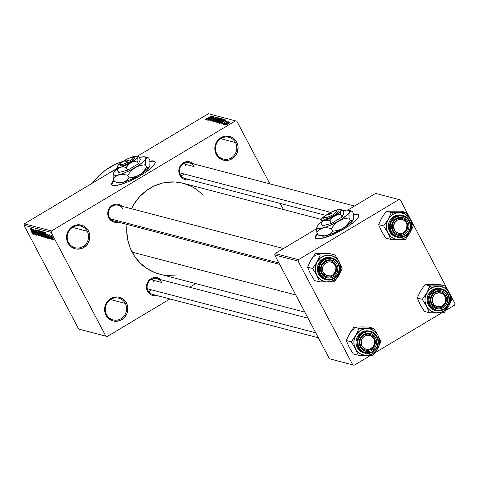 <?xml version="1.0" encoding="UTF-8"?>
<svg xmlns="http://www.w3.org/2000/svg" width="479" height="479" viewBox="0 0 479 479"><rect width="100%" height="100%" fill="white"/><g stroke="black" fill="none" stroke-linecap="round" stroke-linejoin="round"><path stroke-width="0.72" d="M125.294 303.423A11.221 10.634 104.7 0 0 110.823 299.351A11.221 10.634 104.7 0 0 106.554 314.637L106.015 315.23A12.244 11.598 -75.3 0 1 110.673 298.555A12.244 11.598 -75.3 0 1 126.462 302.997L125.294 303.423L110.499 299.549L125.294 303.423A11.221 10.634 -75.3 0 1 124.283 315.751A11.221 10.634 -75.3 0 1 113.08 319.888A11.221 10.634 -75.3 0 1 106.554 314.637A11.221 10.634 -75.3 0 1 107.565 302.309A11.221 10.634 -75.3 0 1 118.768 298.172A11.221 10.634 -75.3 0 1 125.294 303.423L126.462 302.997L127.354 305.171L127.815 307.5L127.408 312.254L126.552 314.493L123.696 318.272L119.702 320.661L115.188 321.289L112.948 320.9L110.829 320.062L107.296 317.17L105.123 313.05L104.662 310.721L104.644 308.332L105.931 303.728L107.182 301.698L110.673 298.555L112.775 297.561L117.289 296.932L119.534 297.321L123.558 299.417L126.462 302.997A12.244 11.598 -75.3 0 1 121.804 319.673A12.244 11.598 -75.3 0 1 106.015 315.23L106.554 314.637A11.221 10.634 104.7 0 0 121.025 318.709A11.221 10.634 104.7 0 0 125.294 303.423M235.512 142.574A11.221 10.634 104.7 0 0 221.035 138.503A11.221 10.634 104.7 0 0 216.765 153.789L216.233 154.382A12.244 11.598 -75.3 0 1 220.891 137.707A12.244 11.598 -75.3 0 1 236.68 142.149L235.512 142.574L220.717 138.7L235.512 142.574A11.221 10.634 -75.3 0 1 234.5 154.903A11.221 10.634 -75.3 0 1 223.298 159.04A11.221 10.634 -75.3 0 1 216.765 153.789A11.221 10.634 -75.3 0 1 217.783 141.461A11.221 10.634 -75.3 0 1 228.98 137.323A11.221 10.634 -75.3 0 1 235.512 142.574L236.68 142.149L237.572 144.329L238.033 146.658L237.626 151.406L235.512 155.681L233.914 157.429L229.92 159.812L227.687 160.363L223.16 160.058L221.047 159.22L217.514 156.322L215.34 152.202L214.879 149.873L214.861 147.484L216.149 142.886L218.999 139.102L220.891 137.707L225.226 136.168L229.752 136.473L231.866 137.311L235.399 140.209L236.68 142.149A12.244 11.598 -75.3 0 1 232.022 158.824A12.244 11.598 -75.3 0 1 216.233 154.382L216.765 153.789A11.221 10.634 104.7 0 0 231.243 157.86A11.221 10.634 104.7 0 0 235.512 142.574M87.256 231.267A11.221 10.634 104.7 0 0 72.778 227.196A11.221 10.634 104.7 0 0 68.509 242.482L67.97 243.075A12.244 11.598 -75.3 0 1 72.628 226.399A12.244 11.598 -75.3 0 1 88.423 230.842L87.256 231.267L72.455 227.393L87.256 231.267A11.221 10.634 -75.3 0 1 86.238 243.595A11.221 10.634 -75.3 0 1 75.041 247.733A11.221 10.634 -75.3 0 1 68.509 242.482A11.221 10.634 -75.3 0 1 69.521 230.154A11.221 10.634 -75.3 0 1 80.723 226.016A11.221 10.634 -75.3 0 1 87.256 231.267L88.423 230.842L89.31 233.016L89.777 235.345L89.363 240.099L87.256 244.374L83.765 247.517L81.664 248.505L77.143 249.134L74.904 248.751L70.88 246.649L69.251 245.014L67.97 243.075L66.617 238.566L67.03 233.818L67.886 231.573L69.138 229.543L72.628 226.399L74.73 225.405L79.251 224.777L83.603 226.004L87.136 228.896L88.423 230.842A12.244 11.598 -75.3 0 1 83.765 247.517A12.244 11.598 -75.3 0 1 67.97 243.075L68.509 242.482A11.221 10.634 104.7 0 0 82.987 246.553A11.221 10.634 104.7 0 0 87.256 231.267M358.777 215.305A24.489 5.443 -27.8 0 0 357.669 214.658L357.484 214.305A24.489 5.443 152.2 0 1 358.699 215.119A24.489 5.443 152.2 0 1 342.132 229.962A24.489 5.443 152.2 0 1 316.589 238.776L321.044 238.602L331.977 234.985L340.479 230.872L348.455 226.1L354.7 221.394L358.25 217.472L358.831 215.999L358.573 214.927L357.484 214.305L353.688 214.364A24.489 5.443 152.2 0 1 357.484 214.305L357.669 214.658A24.489 5.443 -27.8 0 0 353.724 214.742M155.148 162.01A24.489 5.443 -27.8 0 0 154.046 161.369L153.861 161.016A24.489 5.443 152.2 0 1 155.07 161.83A24.489 5.443 152.2 0 1 138.503 176.673A24.489 5.443 152.2 0 1 112.96 185.481L114.828 185.636L120.618 184.523L128.348 181.697L136.85 177.577L144.832 172.805L151.071 168.099L154.621 164.177L155.202 162.704L154.945 161.639L153.861 161.016L150.065 161.07A24.489 5.443 152.2 0 1 153.861 161.016L154.046 161.369A24.489 5.443 -27.8 0 0 150.095 161.447M194.031 166.578A8.161 7.736 104.7 0 0 183.505 163.62A8.161 7.736 104.7 0 0 180.403 174.733L179.864 175.326A9.185 8.7 -75.3 0 1 182.164 163.674A9.185 8.7 -75.3 0 1 193.456 163.854L191.588 162.525L188.319 161.609L184.936 162.076L181.942 163.866L179.799 166.704L178.835 170.153L179.2 173.691L179.864 175.326L180.403 174.733A8.161 7.736 -75.3 0 1 181.14 165.77A8.161 7.736 -75.3 0 1 189.283 162.758A8.161 7.736 -75.3 0 1 194.031 166.578L185.193 164.267L194.031 166.578M161.662 282.478A8.161 7.736 104.7 0 0 151.136 279.514A8.161 7.736 104.7 0 0 148.029 290.633L147.496 291.226A9.185 8.7 -75.3 0 1 149.795 279.568A9.185 8.7 -75.3 0 1 161.088 279.748L159.22 278.425L155.95 277.503L152.561 277.976L149.574 279.766L147.43 282.598L146.466 286.053L146.825 289.591L147.496 291.226L148.029 290.633A8.161 7.736 -75.3 0 1 148.765 281.67A8.161 7.736 -75.3 0 1 156.914 278.658A8.161 7.736 -75.3 0 1 161.662 282.478L152.825 280.161L161.662 282.478M122.971 209.089A8.161 7.736 104.7 0 0 112.445 206.126A8.161 7.736 104.7 0 0 109.338 217.244L108.805 217.837A9.185 8.7 -75.3 0 1 111.104 206.186A9.185 8.7 -75.3 0 1 122.39 206.365L120.528 205.036L117.259 204.12L113.87 204.587L110.877 206.377L108.739 209.215L107.775 212.664L108.134 216.203L108.805 217.837L109.338 217.244A8.161 7.736 -75.3 0 1 110.074 208.281A8.161 7.736 -75.3 0 1 118.223 205.269A8.161 7.736 -75.3 0 1 122.971 209.089M159.495 274.102L154.585 272.491L146.843 268.45L140.036 262.875L134.431 255.99L130.252 248.056L127.648 239.374L126.719 230.285L127.025 224.447A46.93 44.469 104.7 0 0 132.15 252.134L295.794 294.962L132.15 252.134A46.93 44.469 104.7 0 0 159.465 274.09L304.848 312.14M195.695 283.574L189.606 287.214L195.695 283.574M169.985 298.95L107.158 336.533L80.011 329.426L107.158 336.533L169.985 298.95M51.487 230.944L24.339 223.837L117.241 168.261L24.339 223.837L23.95 225.226L51.103 232.333L105.847 336.162L78.694 329.061L23.95 225.226L78.694 329.061L107.158 336.533L105.847 336.162L51.103 232.333L23.95 225.226L24.339 223.837L51.487 230.944L51.103 232.333L51.487 230.944L235.536 120.84L51.487 230.944M137.192 156.328L208.383 113.739L236.854 121.211L269.881 183.852L236.854 121.211L208.383 113.739L137.192 156.328M113.81 180.26L111.619 183.792L111.876 184.858L112.96 185.481A24.489 5.443 152.2 0 1 111.751 184.666A24.489 5.443 152.2 0 1 113.81 180.26M225.25 124.809L227.908 123.702L229.8 122.151L225.579 124.229L225.25 124.809L228.1 123.588L229.74 122.127L226.938 123.319L225.172 124.762M223.675 124.336L228.363 121.78L227.321 122.151L227.812 121.684L223.477 124.283L228.291 121.941L227.321 122.151L227.812 121.684L223.675 124.336M225.896 121.648L225.735 122.139L226.507 121.277L224.819 121.9L224.136 123.115L223.986 122.828L224.028 123.187L222.777 123.827L222.927 123.007L222.022 123.965L223.909 123.259L225.004 121.959L225.896 121.648L225.735 122.139L226.363 121.696L226.579 121.313L225.956 121.349L224.172 122.355L223.705 123.205L222.657 123.6L222.927 123.007L221.945 123.929L223.909 123.259L225.106 121.9L226.07 121.917M218.526 122.983L221.777 121.69L224.651 119.505L223.903 119.265L217.939 122.834L218.526 122.983L222.298 121.379L224.669 119.558L223.903 119.265L217.939 122.834L218.526 122.983M215.257 122.133L217.448 121.343L221.364 118.666L220.597 118.397L214.634 121.965L215.257 122.133L217.622 121.241L220.28 119.606L221.226 118.564L220.597 118.397L214.634 121.965L215.257 122.133M212.035 121.289L218.628 117.882L212.622 120.84L217.209 117.511L212.035 121.289L218.628 117.882L212.622 120.84L217.209 117.511L212.035 121.289M207.748 120.163L212.52 117.307L208.808 120.445L214.772 116.876L209.79 119.684L213.508 116.547L207.545 120.109L212.52 117.307L208.808 120.445L214.772 116.876L209.79 119.684L213.508 116.547L207.748 120.163M205.826 119.127L206.545 118.319L205.042 119.439L206.192 119.235L211.616 116.05L206.389 118.966L205.796 119.055L206.545 118.319L205.228 119.211L205.395 119.534L205.228 119.211L207.569 118.469L211.616 116.05L205.922 119.355M206.066 119.726L208.018 118.702L208.712 118.888L207.317 120.049L212.64 116.319L205.856 119.666L208.018 118.702L208.712 118.888L207.317 120.049L212.431 116.259L206.066 119.726M215.736 117.66L215.251 118.463L216.43 117.241L214.221 118.068L213.113 119.187L213.341 119.618L213.113 119.187L212.556 120.121L211.059 120.498L211.203 120.774L211.694 119.534L210.347 120.912L212.353 120.241L213.706 119.289L214.095 118.325L215.7 117.648L215.251 118.463L216.358 117.666L216.484 117.259L215.837 117.307L213.67 118.427L212.604 119.924L211.059 120.498L211.694 119.534L210.239 120.858L212.7 120.037L214.4 118.133L215.736 117.66L215.969 117.99M213.856 121.025L213.598 121.75L215.772 120.971L219.729 118.169L217.903 118.57L214.688 120.397L213.856 121.025L214.179 121.642L213.856 121.025L213.496 121.738L214.981 121.343L217.322 120.109L219.616 118.073L213.856 121.025M217.155 121.888L216.897 122.612L218.873 121.935L223.028 119.032L221.202 119.433L217.987 121.259L217.155 121.888L217.484 122.51L217.155 121.888L216.795 122.6L218.286 122.205L220.627 120.977L222.915 118.942L217.155 121.888M219.61 123.271L221.567 122.247L222.262 122.432L220.861 123.6L226.184 119.864L219.4 123.217L221.567 122.247L222.262 122.432L220.861 123.6L225.974 119.804L219.61 123.271M223.1 124.181L223.956 123.672L223.1 124.181M224.477 124.546L225.334 124.031L224.477 124.546M226.375 125.037L227.226 124.528L226.375 125.037M280.197 203.431L283.4 209.503L280.197 203.431M52.522 239.53L51.858 238.596L52.522 239.53M51.145 239.171L50.481 238.237L51.145 239.171M47.649 238.255L46.852 236.464L47.553 236.644L48.906 238.584L44.804 232.201L47.439 238.201L46.852 236.464L47.553 236.644L48.906 238.584L45.014 232.255L47.649 238.255M44.96 237.62L45.038 236.83L44.068 234.668L41.625 231.303L42.559 234.339L45.038 237.626L43.781 234.135L41.541 231.291L42.859 234.896L45.086 237.614M41.655 236.758L41.733 235.967L40.769 233.806L38.326 230.435L39.26 233.477L41.697 236.764L40.625 233.536L38.236 230.429L39.559 234.027L41.787 236.746M38.506 235.931L38.188 234.309L35.668 231.213L35.793 230.159L35.524 230.321L36.685 231.549L35.135 229.603L35.452 231.141L38.122 234.189L38.146 235.213L36.745 233.674L38.506 235.931L38.069 234.081L35.955 231.71L35.458 230.315L36.709 231.602L35.081 229.591L35.805 231.752L38.194 234.686L38.033 235.165L36.847 233.872L38.655 235.925M34.105 234.71L33.308 232.914L34.003 233.099L35.356 235.039L31.261 228.657L33.895 234.656L33.308 232.914L34.003 233.099L35.356 235.039L31.47 228.711L34.105 234.71M33.279 234.566L30.243 228.393L33.021 233.357L32.907 233.848L31.836 232.531L32.895 234.255L33.338 234.572L33.386 234.231L30.446 228.441L32.949 233.614L31.836 232.531L32.734 234.045L33.213 233.764L32.734 234.045L33.374 234.56M35.787 235.153L33.189 230.219L36.853 235.428L33.602 229.267L36.003 234.153L32.338 228.938L35.787 235.153L33.189 230.219L36.853 235.428L33.602 229.267L36.003 234.153L32.338 228.938L35.787 235.153M40.074 236.273L37.458 230.279L39.583 235.524L36.033 229.908L40.074 236.273L37.458 230.279L39.583 235.524L36.033 229.908L40.074 236.273M43.302 237.117L42.954 235.47L41.422 232.65L40.05 230.956L39.428 230.794L42.679 236.955L43.427 236.506L42.679 236.955L43.505 237.093L43.421 236.482L41.068 232.034L39.428 230.794L42.679 236.955L43.481 237.111M46.565 237.973L45.685 235.057L43.673 232.004L42.727 231.656L45.978 237.818L46.726 237.368L45.978 237.818L46.726 237.973L46.768 237.518L44.715 233.363L43.673 232.004L42.727 231.656L45.978 237.818L46.738 237.967M50.181 238.985L49.906 237.668L48.104 235.464L48.301 234.854L48.87 235.746L47.726 234.345L47.948 235.506L49.654 237.213L49.858 238.35L48.936 237.416L50.181 238.985L49.612 237.153L48.038 235.339L48.128 235.009L48.87 235.746L47.649 234.339L48.098 235.77L49.894 238.003L49.858 238.35L49.092 237.698L50.295 238.979M49.553 234.824L49.732 235.554L49.996 235.399L49.151 234.788L51.714 239.32L49.87 235.111L49.517 234.83L49.732 235.554L49.151 234.788L51.714 239.32L49.523 234.824M53.409 239.829L52.72 237.614L50.966 235.195L51.624 237.368L53.444 239.835L52.618 237.416L50.9 235.189L52.061 238.153L53.504 239.823M111.487 172.039L117.241 168.267M298.447 259.672L275.084 253.559L316.667 228.681L275.084 253.559L274.695 254.948L298.058 261.061L352.801 364.89L329.438 358.777L274.695 254.948L329.438 358.777L354.119 365.261L329.438 358.777L354.119 365.261L370.704 355.34L354.119 365.261L352.801 364.89L298.058 261.061L274.695 254.948L275.084 253.559L298.447 259.672L298.058 261.061L298.447 259.672L398.989 199.521L298.447 259.672M347.826 210.042L375.626 193.408L400.306 199.893L455.05 303.728L400.306 199.893L375.626 193.408L347.826 210.042M317.439 233.548L315.242 237.081L315.499 238.153L316.589 238.776A24.489 5.443 152.2 0 1 315.38 237.961A24.489 5.443 152.2 0 1 317.439 233.554M454.661 305.117L446.009 310.29L454.661 305.117L455.05 303.728L454.661 305.117M441.77 312.829L374.943 352.801L441.77 312.829M321.205 219.394L183.229 183.283A46.93 44.469 104.7 0 0 131.497 208.748L134.048 204.042L139.551 196.761L146.269 190.702L153.951 186.109L162.303 183.146L166.632 182.319L175.38 182.008L183.259 183.295M118.259 222.154L115.684 222.382L112.415 221.466L109.763 219.292L108.805 217.837A9.185 8.7 -75.3 0 0 118.259 222.154M156.95 295.543L154.376 295.771L151.107 294.848L149.676 293.908L147.496 291.226A9.185 8.7 -75.3 0 0 156.95 295.543M189.325 179.643L186.744 179.87L183.475 178.954L180.828 176.787L179.864 175.326A9.185 8.7 -75.3 0 0 189.325 179.643M183.972 183.487L192.079 186.702L195.857 188.93L202.922 194.767M176.062 275.06L167.315 275.371L162.98 274.85M123.205 161.315A61.216 58.001 104.7 0 0 92.405 183.116L96.405 178.284L105.17 170.386L115.194 164.393L123.205 161.315M318.373 337.791L152.783 294.453A8.161 7.736 -75.3 0 1 148.029 290.633M279.682 264.402L114.086 221.064A8.161 7.736 -75.3 0 1 109.338 217.244A8.161 7.736 104.7 0 0 118.301 220.927M325.714 215.34L185.151 178.553A8.161 7.736 -75.3 0 1 180.403 174.733M32.883 233.441L32.907 233.848M33.853 232.59L33.308 232.914L33.853 232.59M32.997 232.213L31.812 229.273L33.668 232.291L32.997 232.213L31.716 229.327L33.554 232.363L32.997 232.213M38.536 235.045L38.146 235.213M39.464 233.536L38.709 231.159L38.985 230.992L38.709 231.159L40.691 233.656L41.278 236.033L39.044 232.704L38.589 231.177L39.452 231.902L41.386 236.015L39.464 233.536M40.978 233.405L40.008 231.567L40.505 231.273L40.008 231.567L40.673 231.471L40.362 231.656L41.757 233.369L40.978 233.405L40.008 231.567L41.218 232.59L41.553 233.459L40.978 233.405M42.499 236.285L41.362 234.129L41.883 233.818L41.362 234.129L42.05 234.057L41.757 234.231L43.326 236.237L42.499 236.285L41.362 234.129L42.697 235.303L43.098 236.351L42.499 236.285M41.757 233.375L41.356 233.507M44.996 236.698L44.302 236.716L42.978 234.8L42.008 232.022L42.284 231.854L42.008 232.022L43.99 234.518L44.577 236.901L42.158 233.165L41.889 232.04L42.607 232.572L44.715 236.818L44.978 236.656M45.798 237.153L43.308 232.429L43.811 232.129L43.308 232.429L44.206 232.608L46.343 236.392L46.158 237.243L45.798 237.153L43.308 232.429L44.2 232.92L45.481 234.997L46.379 237.141L45.798 237.153M47.397 236.135L46.852 236.464L47.397 236.135M46.541 235.758L45.361 232.818L47.217 235.836L46.541 235.758L45.265 232.872L47.104 235.907L46.541 235.758M50.163 238.207L49.858 238.35M48.104 235.464L48.074 234.985M50.05 236.093L49.966 235.62M51.828 237.416L51.522 235.692L52.672 237.524L53.079 239.195L51.552 236.883L51.223 235.854L51.918 236.518L53.121 239.195L51.828 237.416M53.397 239.033L53.079 239.195M41.691 235.836L41.278 236.033M46.619 237.063L46.158 237.243M205.228 119.211L205.12 119.546M208.784 118.307L211.987 116.774L209.413 118.582L208.784 118.307L209.06 118.828L208.784 118.307L211.928 116.666L209.341 118.451L208.784 118.307M219.131 118.894L217.209 120.181L214.191 121.319L214.335 121.594L214.149 121.115L215.155 120.271L218.208 118.624L218.921 118.493L218.406 119.217L214.191 121.319L215.891 119.81L218.921 118.493L219.166 118.87M220.981 119.127L220.597 118.397L220.981 119.127M218.322 119.936L220.106 118.87L220.633 119.049L219.053 120.211L218.322 119.936L218.634 120.528L218.322 119.936L220.454 118.96L219.436 119.9L218.322 119.936M215.532 121.6L217.628 120.355L218.167 120.534L216.34 121.911L215.532 121.6L215.795 122.103L215.532 121.6L218.023 120.457L216.795 121.528L215.532 121.6M220.454 118.96L220.759 119.295M217.49 122.181L219.604 120.433L221.867 119.379L222.22 119.355L221.705 120.085L218.382 121.977L217.49 122.181L219.196 120.672L222.292 119.403L221.789 120.235L217.49 122.181L217.64 122.456L217.418 122.133L217.598 122.474M224.304 120.019L223.903 119.265L224.304 120.019M218.837 122.468L223.406 119.732L224.058 120.217L220.639 122.307L219.196 122.564L219.358 122.869L218.837 122.468L219.089 122.953L218.837 122.468L223.406 119.732L223.903 120.031L222.106 121.325L220.106 122.39L218.837 122.468M222.328 121.852L225.531 120.319L222.957 122.127L222.328 121.852L222.609 122.373L222.328 121.852L225.477 120.211L222.891 121.995L222.328 121.852M225.872 124.444L229.166 122.522L225.968 124.678M218.023 120.457L218.304 120.798M222.22 119.355L222.466 119.732M111.805 184.146L113.996 180.613A24.489 5.443 -27.8 0 0 111.858 184.834M155.13 161.992L154.046 161.369L152.172 161.213L149.586 161.537M315.427 237.434L317.625 233.902A24.489 5.443 -27.8 0 0 315.481 238.129M358.759 215.281L357.669 214.658L353.215 214.832M350.017 348.526L353.304 353.945L358.328 355.256L353.304 353.945L349.125 347.071L346.233 340.533L349.442 333.647L353.945 327.103L362.645 326.929L368.722 327.079L373.746 328.39L358.969 328.414L355.759 335.3L351.257 341.85L355.436 348.724L358.328 355.256L373.111 355.238L377.608 348.688A13.466 12.759 -75.3 0 1 372.806 353.61L373.111 355.238L377.608 348.688L380.817 341.802L380.236 340.276L377.931 335.27L373.746 328.39L368.722 327.079L362.358 327.031M363.92 335.204A8.161 7.736 104.7 0 0 360.813 346.323A8.161 7.736 104.7 0 0 371.339 349.281L372.123 350.245A9.185 8.7 -75.3 0 1 360.28 346.91A9.185 8.7 -75.3 0 1 363.771 334.408L363.92 335.204A8.161 7.736 -75.3 0 1 369.698 334.348A8.161 7.736 -75.3 0 1 375.338 341.102A8.161 7.736 -75.3 0 1 371.339 349.281A8.161 7.736 -75.3 0 1 365.561 350.137A8.161 7.736 -75.3 0 1 359.921 343.383A8.161 7.736 -75.3 0 1 363.92 335.204L363.771 334.408L367.022 333.252L370.417 333.48L372.003 334.108L373.434 335.055L375.614 337.737L376.626 341.12L376.644 342.91L375.68 346.359L374.74 347.886L372.123 350.245L370.542 350.987L367.159 351.46L363.89 350.538L361.238 348.371L359.609 345.281L359.262 343.533L359.25 341.743L360.214 338.288L362.352 335.456L363.771 334.408A9.185 8.7 -75.3 0 1 375.614 337.737A9.185 8.7 -75.3 0 1 372.123 350.245L371.339 349.281A8.161 7.736 104.7 0 0 374.446 338.162A8.161 7.736 104.7 0 0 363.92 335.204M372.913 351.921A11.221 10.634 104.7 0 0 378.416 341.425A11.221 10.634 104.7 0 0 371.967 331.881A11.221 10.634 104.7 0 0 362.651 332.594L363.118 333.174A10.61 10.053 -75.3 0 1 376.805 337.024A10.61 10.053 -75.3 0 1 372.77 351.478L372.86 351.957A11.221 10.634 -75.3 0 1 364.914 353.131A11.221 10.634 -75.3 0 1 357.154 343.85A11.221 10.634 -75.3 0 1 362.651 332.594A11.221 10.634 -75.3 0 1 370.596 331.42C379.661 333.252 381.224 347.574 372.896 351.951L372.77 351.478L375.793 348.754L376.883 346.988L377.997 343L377.979 340.928L377.578 338.91L375.698 335.342L372.632 332.833L370.8 332.109L366.878 331.839L363.118 333.174L361.483 334.384L360.094 335.899L358.268 339.605L357.897 341.647L358.316 345.736L360.196 349.311L363.256 351.82L367.034 352.879L370.95 352.334L372.77 351.478A10.61 10.053 -75.3 0 1 359.082 347.628A10.61 10.053 -75.3 0 1 363.118 333.174L361.579 332.318L362.651 332.594A11.221 10.634 104.7 0 0 357.094 343.09A11.221 10.634 104.7 0 0 363.543 352.67A11.221 10.634 104.7 0 0 372.86 351.957L364.914 353.131L363.842 352.849A11.221 10.634 104.7 0 1 356.083 343.569A11.221 10.634 104.7 0 1 361.579 332.318L359.849 333.594L357.232 337.06L356.053 341.282L356.071 343.473L357.31 347.604L358.484 349.383L361.723 352.035L363.663 352.801M370.596 331.42L369.525 331.139A11.221 10.634 104.7 0 0 361.579 332.318L365.555 330.905L369.704 331.187M349.125 347.071L346.233 340.533L351.257 341.85L346.233 340.533L350.406 332.186M348.664 335.222L353.945 327.103L358.969 328.414L353.945 327.103L359.016 327.037M364.974 352.736L364.375 352.975A13.466 12.759 104.7 0 0 365.279 352.598M377.931 335.27L379.416 340.222L378.967 345.449L376.644 350.149L372.806 353.61L368.034 355.298L364.693 355.304L360.004 353.628L356.334 350.179L354.232 345.485L353.879 342.012L354.4 338.539L356.723 333.839L360.561 330.378L365.327 328.69L370.303 329.025L374.728 331.336L377.931 335.27A13.466 12.759 -75.3 0 1 377.608 348.688L380.817 341.802L377.931 335.27L373.746 328.39L358.969 328.414L355.759 335.3A13.466 12.759 -75.3 0 1 367.004 328.576A13.466 12.759 -75.3 0 1 377.931 335.27M352.436 340.312L351.257 341.85L355.436 348.724A13.466 12.759 -75.3 0 1 355.759 335.3L352.436 340.312M366.363 355.418A13.466 12.759 -75.3 0 1 355.436 348.724L358.328 355.256L373.111 355.238L372.806 353.61A13.466 12.759 -75.3 0 1 366.363 355.418M354.244 328.726A13.466 12.759 104.7 0 0 349.442 333.647M151.502 289.831A8.161 7.736 -75.3 0 1 148.759 291.771M375.159 340.06L374.536 340.413A7.143 6.766 -75.3 0 1 369.596 349.179A7.143 6.766 -75.3 0 1 361.358 344.239L360.1 344.425A8.161 7.736 104.7 0 0 369.519 350.077A8.161 7.736 104.7 0 0 375.159 340.06A8.161 7.736 -75.3 0 1 365.561 350.137A8.161 7.736 -75.3 0 1 360.1 344.425A8.161 7.736 -75.3 0 1 369.698 334.348A8.161 7.736 -75.3 0 1 375.159 340.06A8.161 7.736 104.7 0 0 365.746 334.408A8.161 7.736 104.7 0 0 360.1 344.425L361.358 344.239L361.549 340.102L362.914 337.683L365.04 335.971L367.615 335.228L371.435 336.126L374.087 339.114L374.662 343.186L372.979 346.964L369.596 349.179L365.657 349.089L362.489 346.712L361.358 344.239A7.143 6.766 -75.3 0 1 366.297 335.468A7.143 6.766 -75.3 0 1 374.536 340.413L375.159 340.06M315.757 332.821L147.316 288.741L315.757 332.821M152.094 279.029A8.161 7.736 -75.3 0 1 153.537 282.059M444.362 294.022L443.967 294.819A7.143 6.766 -75.3 0 1 443.644 304.883A7.143 6.766 -75.3 0 1 434.046 304.812L433.022 305.44A8.161 7.736 104.7 0 0 443.991 305.524A8.161 7.736 104.7 0 0 444.362 294.022A8.161 7.736 -75.3 0 1 445.332 303.758A8.161 7.736 -75.3 0 1 436.626 307.626A8.161 7.736 -75.3 0 1 433.022 305.44A8.161 7.736 -75.3 0 1 432.052 295.705A8.161 7.736 -75.3 0 1 440.758 291.837A8.161 7.736 -75.3 0 1 444.362 294.022A8.161 7.736 104.7 0 0 433.393 293.938A8.161 7.736 104.7 0 0 433.022 305.44L434.046 304.812L437.459 306.788L441.393 306.41L444.524 303.812L445.62 301.255L445.368 297.136L442.967 293.926L439.237 292.699L435.429 293.867L433.489 295.818L432.393 298.375L432.303 301.153L434.046 304.812A7.143 6.766 -75.3 0 1 434.369 294.747A7.143 6.766 -75.3 0 1 443.967 294.819L444.362 294.022M323.265 274.569L324.295 273.934A7.143 6.766 -75.3 0 1 324.618 263.869A7.143 6.766 -75.3 0 1 334.216 263.941L334.605 263.145A8.161 7.736 104.7 0 0 323.636 263.061A8.161 7.736 104.7 0 0 323.265 274.569A8.161 7.736 -75.3 0 1 322.295 264.827A8.161 7.736 -75.3 0 1 331.007 260.959A8.161 7.736 -75.3 0 1 334.605 263.145A8.161 7.736 -75.3 0 1 335.575 272.88A8.161 7.736 -75.3 0 1 326.87 276.754A8.161 7.736 -75.3 0 1 323.265 274.569A8.161 7.736 104.7 0 0 334.24 274.653A8.161 7.736 104.7 0 0 334.605 263.145L334.216 263.941L330.803 261.965L328.151 261.947L325.672 262.989L323.068 266.168L322.553 270.276L323.481 272.85L326.444 275.497L330.354 275.928L332.833 274.886L335.438 271.713L335.953 267.599L334.216 263.941A7.143 6.766 -75.3 0 1 333.893 274.006A7.143 6.766 -75.3 0 1 324.295 273.934L323.265 274.569M110.487 218.879L278.922 262.959L110.487 218.879M184.463 163.129A8.161 7.736 -75.3 0 1 185.906 166.159M392.469 228.531L393.726 228.339A7.143 6.766 -75.3 0 1 398.666 219.574A7.143 6.766 -75.3 0 1 406.905 224.519L407.527 224.16A8.161 7.736 104.7 0 0 398.115 218.508A8.161 7.736 104.7 0 0 392.469 228.531A8.161 7.736 -75.3 0 1 402.067 218.448A8.161 7.736 -75.3 0 1 407.527 224.16A8.161 7.736 -75.3 0 1 397.935 234.243A8.161 7.736 -75.3 0 1 392.469 228.531A8.161 7.736 104.7 0 0 401.887 234.183A8.161 7.736 104.7 0 0 407.527 224.16L406.905 224.519L406.713 228.651L404.36 232.034L401.965 233.285L398.025 233.189L394.864 230.818L393.534 226.962L394.492 222.933L397.414 220.077L399.983 219.328L403.809 220.226L405.773 222.04L406.905 224.519A7.143 6.766 -75.3 0 1 401.965 233.285A7.143 6.766 -75.3 0 1 393.726 228.339L392.469 228.531M179.691 172.841L330.696 212.365L179.691 172.841M183.87 173.937A8.161 7.736 -75.3 0 1 181.128 175.871M436.034 310.224L435.435 310.464A13.466 12.759 104.7 0 0 436.345 310.087M427.783 291.01L426.819 292.789A13.466 12.759 -75.3 0 1 431.621 287.873L430.028 285.903L426.819 292.789L422.322 299.339L417.293 298.022L420.508 291.136L425.005 284.592L430.028 285.903L427.783 291.01M442.404 306.77A8.161 7.736 104.7 0 0 445.506 295.657A8.161 7.736 104.7 0 0 434.98 292.693L434.83 291.897A9.185 8.7 -75.3 0 1 446.679 295.226A9.185 8.7 -75.3 0 1 443.183 307.734L442.404 306.77A8.161 7.736 -75.3 0 1 436.626 307.626A8.161 7.736 -75.3 0 1 430.98 300.878A8.161 7.736 -75.3 0 1 434.98 292.693A8.161 7.736 -75.3 0 1 440.758 291.837A8.161 7.736 -75.3 0 1 446.404 298.591A8.161 7.736 -75.3 0 1 442.404 306.77L443.183 307.734L439.932 308.889L436.537 308.656L433.519 307.081L431.339 304.404L430.675 302.77L430.31 299.231L430.633 297.459L431.274 295.777L433.417 292.944L434.83 291.897L438.087 290.741L441.476 290.969L444.494 292.543L445.715 293.771L447.344 296.86L447.703 300.399L446.739 303.848L445.799 305.374L443.183 307.734A9.185 8.7 -75.3 0 1 431.339 304.404A9.185 8.7 -75.3 0 1 434.83 291.897L434.98 292.693A8.161 7.736 104.7 0 0 431.878 303.812A8.161 7.736 104.7 0 0 442.404 306.77M440.764 288.675L436.614 288.394L432.645 289.807L433.717 290.088A11.221 10.634 104.7 0 0 428.16 300.578A11.221 10.634 104.7 0 0 434.609 310.158A11.221 10.634 104.7 0 0 443.919 309.446L443.835 308.967A10.61 10.053 -75.3 0 1 430.148 305.117A10.61 10.053 -75.3 0 1 434.184 290.663L432.645 289.807A11.221 10.634 104.7 0 0 427.142 301.057A11.221 10.634 104.7 0 0 434.902 310.338L435.98 310.62A11.221 10.634 -75.3 0 1 428.214 301.339A11.221 10.634 -75.3 0 1 433.717 290.088A11.221 10.634 -75.3 0 1 441.662 288.909A11.221 10.634 -75.3 0 1 449.422 298.195A11.221 10.634 -75.3 0 1 443.919 309.446A11.221 10.634 -75.3 0 1 435.98 310.62L443.955 309.44C452.29 305.063 450.727 290.747 441.662 288.909L440.584 288.627A11.221 10.634 104.7 0 0 432.645 289.807L430.908 291.082L428.292 294.549L427.507 296.603L427.13 300.962L428.37 305.093L429.549 306.871L432.788 309.524L434.728 310.29M430.076 284.526L439.788 284.568L444.811 285.885L438.063 286.065L430.028 285.903L425.005 284.592L433.417 284.52M421.083 306.015L424.364 311.434L420.185 304.56L417.293 298.022L422.322 299.339L426.502 306.213L429.388 312.745L424.364 311.434L429.388 312.745L444.171 312.727L448.673 306.177L451.883 299.291L448.991 292.759L444.811 285.885L439.788 284.568L425.005 284.592L421.472 289.675M420.185 304.56L417.293 298.022L419.73 292.711M426.502 306.213L425.011 301.255L425.095 297.752L426.819 292.789L430.208 288.849L434.74 286.526L439.734 286.173L444.422 287.849L448.093 291.298L450.194 295.992L450.392 301.219L448.673 306.177L445.284 310.123L440.752 312.446L435.758 312.793L431.07 311.116L428.466 308.985L426.502 306.213A13.466 12.759 -75.3 0 1 426.819 292.789L422.322 299.339L426.502 306.213L429.388 312.745L444.171 312.727L448.673 306.177A13.466 12.759 -75.3 0 1 437.423 312.907A13.466 12.759 -75.3 0 1 426.502 306.213M443.979 309.41A11.221 10.634 104.7 0 0 449.476 298.914A11.221 10.634 104.7 0 0 443.027 289.376A11.221 10.634 104.7 0 0 433.717 290.088L434.184 290.663L432.549 291.873L430.07 295.148L428.956 299.136L429.376 303.231L431.256 306.799L434.321 309.308L436.153 310.033L438.099 310.368L442.009 309.823L443.835 308.967L446.859 306.243L448.685 302.536L449.057 300.489L448.643 296.399L447.871 294.513L445.35 291.418L443.698 290.322L439.92 289.262L436.004 289.807L434.184 290.663A10.61 10.053 -75.3 0 1 447.871 294.513A10.61 10.053 -75.3 0 1 443.835 308.967L443.919 309.446M451.224 300.962L451.883 299.291L448.991 292.759A13.466 12.759 -75.3 0 1 448.673 306.177L451.224 300.962M438.063 286.065A13.466 12.759 -75.3 0 1 448.991 292.759L444.811 285.885L430.028 285.903L431.621 287.873A13.466 12.759 -75.3 0 1 438.063 286.065M311.326 275.144L314.613 280.556L319.637 281.874L314.613 280.556L310.428 273.683L307.542 267.144L310.751 260.265L315.248 253.714L323.954 253.541L330.031 253.69L335.055 255.008L320.277 255.032L317.062 261.917L312.565 268.462L316.745 275.335L319.637 281.874L334.414 281.85L338.916 275.299A13.466 12.759 -75.3 0 1 334.114 280.221L334.414 281.85L338.916 275.299L342.126 268.42L341.545 266.893L339.234 261.881L335.055 255.008L330.031 253.69L323.666 253.648M325.229 261.815A8.161 7.736 104.7 0 0 322.122 272.934A8.161 7.736 104.7 0 0 332.648 275.898L333.426 276.856A9.185 8.7 -75.3 0 1 321.583 273.527A9.185 8.7 -75.3 0 1 325.079 261.019L325.229 261.815A8.161 7.736 -75.3 0 1 331.007 260.959A8.161 7.736 -75.3 0 1 336.647 267.713A8.161 7.736 -75.3 0 1 332.648 275.898A8.161 7.736 -75.3 0 1 326.87 276.754A8.161 7.736 -75.3 0 1 321.229 270A8.161 7.736 -75.3 0 1 325.229 261.815L325.079 261.019L328.331 259.869L330.043 259.804L333.312 260.726L335.959 262.893L336.923 264.354L337.935 267.731L337.629 271.294L336.048 274.497L334.845 275.808L333.426 276.856L330.175 278.012L326.786 277.784L325.199 277.155L323.768 276.209L321.583 273.527L320.571 270.144L320.876 266.581L321.523 264.905L323.66 262.067L325.079 261.019A9.185 8.7 -75.3 0 1 336.923 264.354A9.185 8.7 -75.3 0 1 333.426 276.856L332.648 275.898A8.161 7.736 104.7 0 0 335.755 264.779A8.161 7.736 104.7 0 0 325.229 261.815M334.222 278.533A11.221 10.634 104.7 0 0 339.725 268.042A11.221 10.634 104.7 0 0 333.276 258.498A11.221 10.634 104.7 0 0 323.96 259.211L324.427 259.786A10.61 10.053 -75.3 0 1 338.114 263.636A10.61 10.053 -75.3 0 1 334.079 278.089L334.168 278.568A11.221 10.634 -75.3 0 1 326.223 279.748A11.221 10.634 -75.3 0 1 318.463 270.461A11.221 10.634 -75.3 0 1 323.96 259.211A11.221 10.634 -75.3 0 1 331.905 258.031C340.97 259.869 342.533 274.186 334.204 278.568L334.079 278.089L337.102 275.365L338.186 273.605L339.3 269.617L339.288 267.545L338.114 263.636L337 261.953L333.941 259.444L330.163 258.385L328.187 258.456L324.427 259.786L322.792 260.995L321.403 262.51L319.577 266.216L319.218 270.336L319.619 272.353L321.505 275.922L324.564 278.431L326.397 279.155L330.318 279.425L334.079 278.089A10.61 10.053 -75.3 0 1 320.391 274.239A10.61 10.053 -75.3 0 1 324.427 259.786L322.888 258.929L323.96 259.211A11.221 10.634 104.7 0 0 318.403 269.707A11.221 10.634 104.7 0 0 324.852 279.281A11.221 10.634 104.7 0 0 334.168 278.568L326.223 279.748L325.151 279.467A11.221 10.634 104.7 0 1 317.391 270.18A11.221 10.634 104.7 0 1 322.888 258.929L319.691 261.809L318.541 263.678L317.361 267.893L317.379 270.084L317.805 272.222L319.792 275.994L321.283 277.491L324.972 279.419M331.905 258.031L330.833 257.75A11.221 10.634 104.7 0 0 322.888 258.929L326.864 257.522L331.007 257.798M310.428 273.683L307.542 267.144L312.565 268.462L307.542 267.144L311.715 258.804M309.973 261.839L315.248 253.714L320.277 255.032L315.248 253.714L320.325 253.654M326.277 279.347L325.684 279.586A13.466 12.759 104.7 0 0 326.588 279.209M339.234 261.881L340.725 266.839L340.641 270.342L338.916 275.299L335.528 279.245L330.995 281.568L326.001 281.915L321.313 280.239L317.643 276.796L315.541 272.102L315.344 266.875L317.062 261.917L320.451 257.971L324.99 255.648L328.313 255.187L331.612 255.636L336.036 257.947L339.234 261.881A13.466 12.759 -75.3 0 1 338.916 275.299L342.126 268.42L339.234 261.881L335.055 255.008L320.277 255.032L317.062 261.917A13.466 12.759 -75.3 0 1 328.313 255.187A13.466 12.759 -75.3 0 1 339.234 261.881M313.745 266.929L312.565 268.462L316.745 275.335A13.466 12.759 -75.3 0 1 317.062 261.917L313.745 266.929M327.672 282.029A13.466 12.759 -75.3 0 1 316.745 275.335L319.637 281.874L334.414 281.85L334.114 280.221A13.466 12.759 -75.3 0 1 327.672 282.029M315.553 255.343A13.466 12.759 104.7 0 0 310.751 260.265M397.342 236.836L396.744 237.075A13.466 12.759 104.7 0 0 397.654 236.698M389.092 217.628L388.128 219.406A13.466 12.759 -75.3 0 1 392.93 214.484L391.337 212.52L388.128 219.406L383.625 225.95L378.602 224.639L381.811 217.753L386.314 211.203L391.337 212.52L389.092 217.628M403.713 233.387A8.161 7.736 104.7 0 0 406.815 222.268A8.161 7.736 104.7 0 0 396.289 219.304L396.139 218.508A9.185 8.7 -75.3 0 1 407.982 221.843A9.185 8.7 -75.3 0 1 404.492 234.345L403.713 233.387A8.161 7.736 -75.3 0 1 397.935 234.243A8.161 7.736 -75.3 0 1 392.289 227.489A8.161 7.736 -75.3 0 1 396.289 219.304A8.161 7.736 -75.3 0 1 402.067 218.448A8.161 7.736 -75.3 0 1 407.713 225.202A8.161 7.736 -75.3 0 1 403.713 233.387L404.492 234.345L401.24 235.5L397.845 235.273L394.828 233.698L393.606 232.471L391.978 229.381L391.63 227.633L391.942 224.07L393.522 220.867L396.139 218.508L397.714 217.765L401.103 217.292L402.785 217.586L404.372 218.214L407.024 220.382L408.653 223.471L409.012 227.016L408.048 230.465L407.108 231.992L404.492 234.345A9.185 8.7 -75.3 0 1 392.648 231.016A9.185 8.7 -75.3 0 1 396.139 218.508L396.289 219.304A8.161 7.736 104.7 0 0 393.181 230.423A8.161 7.736 104.7 0 0 403.713 233.387M402.073 215.287L397.923 215.011L393.948 216.418L395.025 216.7A11.221 10.634 104.7 0 0 389.463 227.196A11.221 10.634 104.7 0 0 395.917 236.77A11.221 10.634 104.7 0 0 405.228 236.057L405.138 235.578A10.61 10.053 -75.3 0 1 391.457 231.728A10.61 10.053 -75.3 0 1 395.492 217.274L393.948 216.418A11.221 10.634 104.7 0 0 388.451 227.669A11.221 10.634 104.7 0 0 396.211 236.955L397.283 237.237A11.221 10.634 -75.3 0 1 389.523 227.95A11.221 10.634 -75.3 0 1 395.025 216.7A11.221 10.634 -75.3 0 1 402.971 215.52A11.221 10.634 -75.3 0 1 410.731 224.807A11.221 10.634 -75.3 0 1 405.228 236.057A11.221 10.634 -75.3 0 1 397.283 237.237L405.228 236.057M391.385 211.143L401.097 211.179L406.12 212.496L399.372 212.676L391.337 212.52L386.314 211.203L394.726 211.137M382.386 232.632L385.673 238.045L381.494 231.171L378.602 224.639L383.625 225.95L387.804 232.824L390.696 239.362L385.673 238.045L390.696 239.362L405.479 239.338L409.976 232.794L413.191 225.908L410.299 219.37L406.12 212.496L401.097 211.179L386.314 211.203L382.781 216.292M381.494 231.171L378.602 224.639L381.033 219.328M387.804 232.824L386.319 227.866L386.769 222.645L389.092 217.945L392.93 214.484L396.049 213.137L401.043 212.79L405.731 214.466L409.401 217.909L411.503 222.603L411.701 227.83L409.976 232.794L406.593 236.734L403.653 238.488L400.408 239.404L395.432 239.069L391.008 236.758L387.804 232.824A13.466 12.759 -75.3 0 1 388.128 219.406L383.625 225.95L387.804 232.824L390.696 239.362L405.479 239.338L409.976 232.794A13.466 12.759 -75.3 0 1 398.732 239.518A13.466 12.759 -75.3 0 1 387.804 232.824M405.282 236.027A11.221 10.634 104.7 0 0 410.784 225.531A11.221 10.634 104.7 0 0 404.336 215.987A11.221 10.634 104.7 0 0 395.025 216.7L395.492 217.274A10.61 10.053 -75.3 0 1 409.18 221.124A10.61 10.053 -75.3 0 1 405.138 235.578L406.779 234.369L409.252 231.094L410.365 227.106L410.347 225.034L409.18 221.124L408.066 219.442L406.659 218.029L403.168 216.209L399.246 215.945L395.492 217.274L393.852 218.484L391.379 221.765L390.636 223.705L390.265 225.753L390.684 229.842L392.564 233.411L395.63 235.919L399.402 236.979L401.384 236.913L405.138 235.578L405.27 236.051C413.599 231.674 412.03 217.358 402.971 215.52L401.893 215.239A11.221 10.634 104.7 0 0 393.948 216.418L390.75 219.298L389.601 221.166L388.816 223.22L388.439 227.573L389.678 231.704L390.858 233.483L392.349 234.979L396.031 236.907M412.527 227.579L413.191 225.908L410.299 219.37A13.466 12.759 -75.3 0 1 409.976 232.794L412.527 227.579M399.372 212.676A13.466 12.759 -75.3 0 1 410.299 219.37L406.12 212.496L391.337 212.52L392.93 214.484A13.466 12.759 -75.3 0 1 399.372 212.676M133.629 157.681L134.539 157.914L134.162 159.19L130.737 161.956L129.953 160.992L125.582 159.848L126.139 161.459L125.702 160.639L124.881 161.13L125.726 160.645L125.582 159.848L129.953 160.992L132.869 158.609L133.276 157.789L132.881 157.363L129.977 157.854L125.582 159.848A7.143 1.587 152.2 0 1 132.899 157.363A7.143 1.587 152.2 0 1 129.953 160.992L130.737 161.956A8.161 1.814 -27.8 0 0 134.216 157.735L132.899 157.363M134.982 156.304L133.761 156.501A11.221 2.497 152.2 0 1 136.778 156.208A11.221 2.497 152.2 0 1 137.233 157.405A11.221 2.497 152.2 0 1 130.851 162.716A11.221 2.497 152.2 0 1 120.995 167.117A11.221 2.497 152.2 0 1 117.445 166.405A11.221 2.497 152.2 0 1 117.523 166.213L117.343 169.782L118.78 172.506L117.343 169.782L118.924 168.141L120.995 167.117L123.498 166.937L126.228 167.452L127.665 170.177L118.78 172.506L127.665 170.177L126.228 167.452L129.498 163.668L132.324 161.98L137.054 160.98L138.491 163.704L127.665 170.177L138.491 163.704L137.054 160.98L136.952 158.902L137.539 156.98L138.988 156.831L140.425 159.561L138.491 163.704L140.425 159.561L138.838 156.789M117.277 169.027L117.343 169.782L118.924 168.141L120.995 167.117L123.498 166.937L126.228 167.452L128.288 164.8L130.851 162.716L133.857 161.471L137.054 160.98L137.233 157.405L137.946 156.759L138.988 156.831L136.778 156.208M125.372 160.166L123.905 160.902L125.372 160.166M140.048 157.346L139.359 157.531A18.364 4.083 152.2 0 1 140.048 157.346L140.042 157.346A18.364 4.083 152.2 0 1 144.987 156.873A18.364 4.083 152.2 0 1 145.73 158.83L145.55 157.13L144.071 156.741L140.048 157.346L142.053 157.022M113.481 173.23L113.026 175.661L113.188 179.08L115.774 176.398L119.163 174.721A18.364 4.083 152.2 0 1 113.355 173.548A18.364 4.083 152.2 0 1 113.481 173.236L113.481 173.236A18.364 4.083 152.2 0 1 117.283 169.111L113.978 172.404L113.26 173.943L113.655 174.937L115.14 175.326L117.612 175.08L122.78 173.572L128.989 170.919L137.239 166.309L142.197 162.734L146.903 157.771L148.61 157.89L150.011 160.555L150.041 165.327L149.214 167.099L146.843 167.339L141.491 173.53L136.868 176.29L129.132 177.937L124.971 181.607L121.181 182.607L114.595 181.745L113.188 179.08L114.84 181.81M113.164 174.29L113.188 179.08L115.774 176.398L119.163 174.721L123.259 174.428L127.725 175.266L131.096 170.925L135.288 167.518L140.209 165.477L145.436 164.674L145.275 161.273L145.73 158.83A18.364 4.083 152.2 0 1 135.288 167.518A18.364 4.083 152.2 0 1 119.163 174.721L123.259 174.428L127.725 175.266L129.132 177.937L127.725 175.266L131.096 170.925L135.288 167.518L140.209 165.477L145.436 164.674L146.843 167.339L145.436 164.674L145.406 159.902L146.233 158.13L148.358 157.819M114.595 181.745L119.061 182.589L123.151 182.289L118.211 182.762A18.364 4.083 -27.8 0 0 123.151 182.289L130.845 179.475L139.275 175.086L134.359 177.128L129.132 177.937L126.546 180.613L123.151 182.289A18.364 4.083 -27.8 0 0 139.275 175.086L146.185 170.302L149.717 166.399L148.544 167.458L146.843 167.339L143.472 171.68L139.275 175.086A18.364 4.083 -27.8 0 0 149.717 166.399A18.364 4.083 -27.8 0 0 149.843 166.081L150.011 160.555L148.61 157.89L144.987 156.873M149.717 166.399L149.939 165.692L149.717 166.399M123.935 160.884A11.221 2.497 152.2 0 1 125.594 159.938L123.905 160.902M129.516 158.016A11.221 2.497 152.2 0 1 133.761 156.501L129.055 158.22M117.331 166.854L117.523 166.213A11.221 2.497 152.2 0 1 123.043 161.429L118.295 165.129L117.523 166.213L117.247 167.692M117.523 166.213L117.427 166.991L118.008 167.416L120.995 167.117L125.702 165.399L130.851 162.716L135.072 159.794L137.233 157.405L137.329 156.627L136.749 156.202L133.761 156.501M120.594 163.854A7.143 1.587 152.2 0 1 123.875 160.866L128.252 162.01L129.031 162.974L128.252 162.01L123.875 160.866L120.959 163.249L120.552 164.069L120.948 164.495L123.851 164.004L128.252 162.01A7.143 1.587 152.2 0 1 120.594 163.854L120.157 165.147A8.161 1.814 -27.8 0 0 129.031 162.974L130.737 161.956L126.42 164.303L121.894 165.86L120.217 165.704L120.594 164.429M337.258 210.97L338.162 211.209L338.15 211.952L334.366 215.245L333.582 214.287L329.205 213.137L329.762 214.754L329.33 213.933L328.51 214.424L329.354 213.933L329.205 213.137L333.582 214.287L336.498 211.904L336.905 211.077L336.503 210.652L333.606 211.143L329.205 213.137A7.143 1.587 152.2 0 1 336.521 210.658A7.143 1.587 152.2 0 1 333.582 214.287L334.366 215.245A8.161 1.814 -27.8 0 0 337.845 211.029L336.521 210.658M338.611 209.598L337.384 209.79A11.221 2.497 152.2 0 1 340.407 209.503A11.221 2.497 152.2 0 1 340.856 210.7A11.221 2.497 152.2 0 1 334.48 216.011A11.221 2.497 152.2 0 1 324.624 220.412A11.221 2.497 152.2 0 1 321.074 219.693A11.221 2.497 152.2 0 1 321.152 219.502L320.972 223.07L322.409 225.801L320.972 223.07L322.553 221.436L324.624 220.412L327.127 220.232L329.857 220.747L331.294 223.471L322.409 225.801L331.294 223.471L329.857 220.747L333.127 216.963L335.953 215.275L340.677 214.269L342.114 216.999L331.294 223.471L342.114 216.999L340.677 214.269L340.581 212.191L341.168 210.269L342.617 210.125L344.054 212.85L342.114 216.999L344.054 212.85L342.467 210.083M320.906 222.316L320.972 223.07L322.553 221.436L324.624 220.412L327.127 220.232L329.857 220.747L331.917 218.095L334.48 216.011L337.485 214.76L340.677 214.269L340.856 210.7L341.575 210.053L342.617 210.125L340.407 209.503M329.001 213.46L327.534 214.191L329.001 213.46M343.671 210.634L342.988 210.826A18.364 4.083 152.2 0 1 343.671 210.634L343.671 210.634A18.364 4.083 152.2 0 1 348.616 210.161A18.364 4.083 152.2 0 1 349.359 212.125L349.179 210.425L346.574 210.077L343.671 210.634L345.676 210.317M317.11 226.525L316.655 228.95L316.817 232.369L319.397 229.686L322.792 228.016A18.364 4.083 152.2 0 1 316.978 226.842A18.364 4.083 152.2 0 1 317.11 226.525L317.11 226.525A18.364 4.083 152.2 0 1 320.912 222.4L317.607 225.699L316.888 227.232L317.284 228.226L319.888 228.573L326.409 226.866L334.749 223.136L340.868 219.604L347.077 214.921L350.532 211.065L352.233 211.179L353.64 213.85L353.67 218.616L352.843 220.394L350.466 220.633L345.12 226.818L340.497 229.585L337.988 230.423L332.755 231.225L330.175 233.908L328.594 234.902L324.81 235.902L318.218 235.039L316.817 232.369L318.469 235.105M316.793 227.579L316.817 232.369L319.397 229.686L322.792 228.016L326.882 227.717L331.354 228.561L334.719 224.22L338.916 220.813L343.832 218.771L349.059 217.963L348.898 214.568L349.359 212.125A18.364 4.083 152.2 0 1 338.916 220.813A18.364 4.083 152.2 0 1 322.792 228.016L326.882 227.717L331.354 228.561L332.755 231.225L331.354 228.561L334.719 224.22L338.916 220.813L343.832 218.771L349.059 217.963L350.466 220.633L349.059 217.963L349.035 213.197L349.862 211.419L351.987 211.113M318.218 235.039L322.69 235.878L326.78 235.584L321.834 236.051A18.364 4.083 -27.8 0 0 326.78 235.584L334.474 232.77L342.904 228.381L337.988 230.423L332.755 231.225L330.175 233.908L326.78 235.584A18.364 4.083 -27.8 0 0 342.904 228.381L349.814 223.591L353.346 219.693L352.173 220.753L350.466 220.633L347.095 224.974L342.904 228.381A18.364 4.083 -27.8 0 0 353.346 219.693A18.364 4.083 -27.8 0 0 353.472 219.376A18.364 4.083 -27.8 0 0 353.478 219.358L353.64 213.85L352.233 211.179L348.616 210.161M353.346 219.693L353.568 218.987L353.346 219.693M327.564 214.173A11.221 2.497 152.2 0 1 329.223 213.227L327.534 214.191M333.144 211.311A11.221 2.497 152.2 0 1 337.384 209.79L332.683 211.508M320.96 220.148L321.152 219.502A11.221 2.497 152.2 0 1 326.672 214.724L321.924 218.424L321.152 219.502L320.876 220.987M321.152 219.502L321.056 220.28L321.631 220.711L324.624 220.412L329.324 218.693L334.48 216.011L338.701 213.083L340.856 210.7L340.958 209.922L340.377 209.497L337.384 209.79M324.223 217.143A7.143 1.587 152.2 0 1 327.504 214.161L331.875 215.305L332.66 216.268L331.875 215.305L327.504 214.161L324.588 216.538L324.181 217.364L324.576 217.789L327.48 217.298L331.875 215.305A7.143 1.587 152.2 0 1 324.223 217.143L323.78 218.442A8.161 1.814 -27.8 0 0 332.66 216.268L334.384 215.251L330.049 217.592L325.522 219.148L323.846 218.993L324.223 217.723M358.885 215.472L358.699 215.119M155.256 162.183L155.07 161.83M111.936 185.02L111.751 184.666M315.565 238.314L315.38 237.961M308.051 318.212L156.914 278.658M118.223 205.269L283.496 248.523M354.556 206.018L189.283 162.758M118.211 182.762L114.667 181.769M321.84 236.057L318.296 235.057"/></g></svg>
